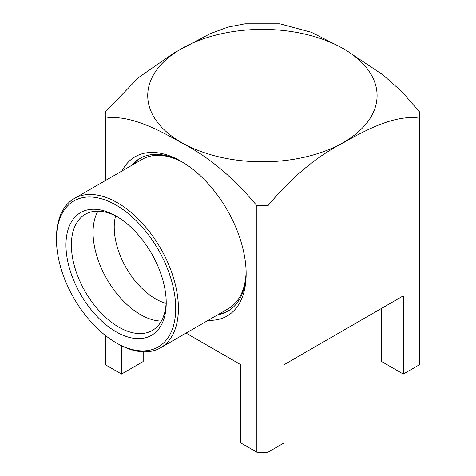 <?xml version="1.0" encoding="UTF-8"?>
<svg xmlns="http://www.w3.org/2000/svg" width="476" height="476" viewBox="0 0 476 476"><rect width="100%" height="100%" fill="white"/><g stroke="black" fill="none" stroke-linecap="round" stroke-linejoin="round"><path stroke-width="0.71" d="M343.499 48.778A114.68 66.212 180 0 1 292.091 159.549A114.68 66.212 180 0 1 151.636 78.457A114.68 66.212 180 0 1 343.499 48.778M143.187 351.835L143.187 361.546L121.505 374.065L105.392 364.759A157.116 90.708 180 0 1 105.297 361.546L105.297 335.407M105.392 364.759L105.392 335.485M105.392 180.553L105.392 118.221A157.116 90.708 180 0 1 105.297 115.008A157.116 90.708 180 0 1 105.392 111.795L138.599 77.534L174.228 52.776L210.095 33.719L227.837 27.114L244.95 23.818M186.051 333.105L240.731 364.675L240.731 442.9L256.844 452.2A157.116 90.708 0 0 0 267.976 452.2L284.089 442.9L284.089 364.675L403.315 295.84L403.315 374.065L381.639 361.546L381.639 308.359M267.976 452.2L267.976 205.662A157.116 90.708 180 0 1 256.844 205.662L256.844 452.2M279.876 23.818L311.304 32.249L343.702 48.719L382.835 74.809L401.845 91.612L419.427 111.795A157.116 90.708 180 0 1 419.523 115.008L419.523 361.546A157.116 90.708 180 0 1 419.427 364.759L403.315 374.065M419.523 115.008A157.116 90.708 180 0 1 419.427 118.221L419.427 364.759M105.392 118.221C127.693 114.508 155.116 127.675 180.963 142.497C207.952 156.229 233.246 177.28 256.844 205.662M267.976 205.662C291.389 177.447 316.582 156.455 343.547 142.675C369.358 127.83 397.002 114.508 419.427 118.221M121.505 374.065L121.505 345.743M208.226 320.3A91.969 53.098 -120 0 0 246.151 273.938A91.969 53.098 -120 0 0 181.124 161.299A91.969 53.098 -120 0 0 122.005 170.961M217.8 314.773A88.137 50.884 -120 0 0 227.897 311.155A88.137 50.884 -120 0 0 246.14 272.349M182.492 162.108A88.137 50.884 -120 0 0 139.76 158.496A88.137 50.884 -120 0 0 131.578 165.434M220.447 313.375L219.472 313.934A88.137 50.884 -120 0 1 219.156 313.993M227.338 311.274L226.38 311.828A88.137 50.884 -120 0 1 220.596 313.708L220.442 313.363A89.672 51.771 -120 0 1 220.132 313.428M226.38 311.828L226.201 311.494A89.672 51.771 -120 0 0 227.207 311.024L227.385 311.363A88.137 50.884 -120 0 0 228.569 310.757M139.885 158.466L140.081 158.8A89.672 51.771 -120 0 1 141.021 158.216L140.837 157.907L139.885 158.466A88.137 50.884 -120 0 0 135.166 162.239L135.386 162.548A89.672 51.771 -120 0 0 134.589 163.351L134.369 163.042A88.137 50.884 -120 0 0 132.935 164.654M135.339 162.483L134.369 163.042M115.597 215.896A58.441 33.742 -120 0 0 155.545 298.874A58.441 33.742 -120 0 0 166.106 303.385M161.364 321.074A67.062 38.717 60 0 1 140.474 314.612A67.062 38.717 60 0 1 97.907 211.16M166.195 301.284A67.062 38.717 60 0 1 152.326 330.451A67.062 38.717 60 0 1 118.798 327.131A67.062 38.717 60 0 1 74.988 268.036A67.062 38.717 60 0 1 85.269 214.295A67.062 38.717 60 0 1 117.465 216.872M116.09 216.056L116.09 216.056A70.894 40.93 60 0 1 166.219 302.879A70.894 40.93 60 0 1 116.09 331.82A70.894 40.93 60 0 1 65.962 244.997A70.894 40.93 60 0 1 116.09 216.056M116.09 205.102A84.306 48.671 60 0 1 175.703 308.353A84.306 48.671 60 0 1 116.084 342.774A84.306 48.671 60 0 1 56.477 239.523A84.306 48.671 60 0 1 116.09 205.102M56.477 239.523L56.477 237.958A86.221 49.778 60 0 1 74.333 198.486A86.221 49.778 60 0 1 117.441 202.758A86.221 49.778 60 0 1 173.77 278.734A86.221 49.778 60 0 1 160.555 347.825A86.221 49.778 60 0 1 117.441 343.553L116.084 342.774M183.189 162.53A86.221 49.778 -120 0 0 142.074 159.377L74.333 198.486M160.555 347.825L228.296 308.716A86.221 49.778 -120 0 0 246.122 271.534M233.192 307.258L233.151 307.193A89.672 51.771 -120 0 1 232.282 307.889L232.353 308.002M147.203 155.456A89.672 51.771 -120 0 0 146.453 155.706L146.596 155.622M232.282 307.889L232.877 307.544M105.297 180.606L105.297 115.008M279.876 23.8L244.944 23.8"/></g></svg>
